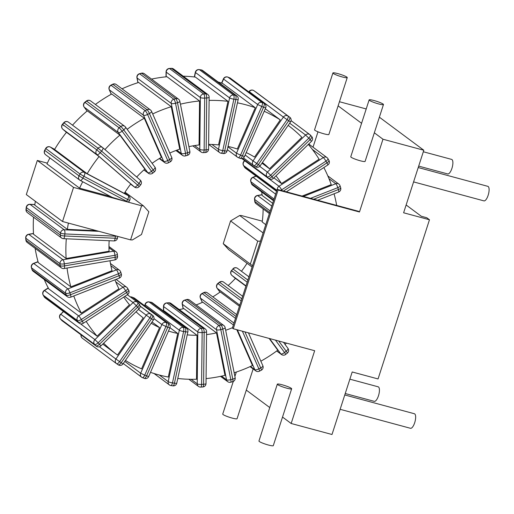 <?xml version="1.0" encoding="UTF-8"?>
<svg xmlns="http://www.w3.org/2000/svg" width="514" height="514" viewBox="0 0 514 514"><rect width="100%" height="100%" fill="white"/><g stroke="black" fill="none" stroke-linecap="round" stroke-linejoin="round"><path stroke-width="0.77" d="M221.579 83.095L223.391 78.931L257.694 104.522L261.742 106.482A3.463 1.259 -68.5 0 0 262.076 102.543A3.463 3.212 126.6 0 0 257.694 104.522L236.498 153.204A3.463 3.212 126.6 0 0 238.123 157.547A3.463 1.259 -68.5 0 0 238.233 157.605A3.463 1.259 -68.5 0 0 240.546 155.157L236.498 153.204L227.927 146.824M229.54 77.781A3.463 1.259 111.5 0 1 229.662 77.813A3.463 1.259 111.5 0 1 229.771 77.871L263.907 103.263A3.463 1.259 111.5 0 1 263.566 107.201L265.706 107.805A3.463 3.463 0 0 0 264.594 103.642L264.594 103.642A3.463 3.212 126.6 0 0 263.907 103.263L262.076 102.543L227.946 77.151A3.463 1.259 -68.5 0 0 227.837 77.094A3.463 1.259 -68.5 0 0 227.67 77.061M221.804 83.172L223.564 79.13A3.463 3.212 -53.4 0 1 227.946 77.151L229.771 77.871A3.463 3.212 -53.4 0 1 230.458 78.256L264.594 103.642M228.01 146.439A97.898 90.772 -53.4 0 1 237.301 149.015L255.285 107.728L222.684 83.486A143.085 132.663 -53.4 0 0 218.039 81.938M227.316 149.638L237.436 157.162A3.463 3.463 0 0 0 238.233 157.605L240.064 158.325A3.463 3.463 0 0 0 244.503 156.487L242.37 155.877A3.463 1.259 111.5 0 1 240.064 158.325L240.064 158.325A3.463 1.259 111.5 0 1 239.954 158.267M99.08 156.532L130.8 183.961A97.898 90.772 126.6 0 0 124.285 193.38L87.174 173.719A143.085 132.663 -53.4 0 1 99.08 156.532L66.479 132.284A143.085 132.663 -53.4 0 0 54.58 149.478L87.174 173.719M104.965 149.58A143.085 132.663 -53.4 0 1 119.884 135.098L87.29 110.851A143.085 132.663 -53.4 0 0 72.513 125.178M136.692 177.015A97.898 90.772 126.6 0 1 144.845 169.1L119.884 135.098M127.157 129.31A143.085 132.663 -53.4 0 1 144.293 118.239L111.699 93.998A143.085 132.663 -53.4 0 0 95.379 104.458M152.118 163.317A97.898 90.772 126.6 0 1 161.396 157.335L144.293 118.239M152.69 113.947A143.085 132.663 -53.4 0 1 171.239 106.7L138.645 82.458A143.085 132.663 -53.4 0 0 122.024 88.806M169.793 153.043A97.898 90.772 126.6 0 1 179.739 149.169L171.239 106.7M180.42 104.169A143.085 132.663 -53.4 0 1 199.548 100.982L166.954 76.734A143.085 132.663 -53.4 0 0 151.534 79.092M188.921 146.651A97.898 90.772 126.6 0 1 199.066 144.967L199.548 100.982M209.102 100.416A143.085 132.663 -53.4 0 1 227.972 101.329L195.378 77.081A143.085 132.663 -53.4 0 0 183.235 76.188M208.626 144.421A97.898 90.772 126.6 0 1 218.54 144.916L227.972 101.329M255.285 107.728A143.085 132.663 126.6 0 0 237.449 102.832M264.19 111.281A143.085 132.663 -53.4 0 1 280.278 119.903L265.288 108.756M246.206 152.587A97.898 90.772 126.6 0 1 254.539 157.078L280.278 119.903M308.336 144.402A143.085 132.663 -53.4 0 1 319.104 159.218L281.518 183.549A97.898 90.772 126.6 0 0 275.954 175.852M262.416 162.546A97.898 90.772 126.6 0 1 269.497 168.759L301.866 137.322A143.085 132.663 -53.4 0 0 288.161 125.358M323.852 167.558A143.085 132.663 -53.4 0 1 331.234 184.635L302.097 196.078M334.074 193.797A143.085 132.663 -53.4 0 1 336.67 205.407M269.13 338.424L277.766 350.188A143.085 132.663 -53.4 0 1 260.855 361.181M286.51 343.114A143.085 132.663 -53.4 0 1 285.026 344.386M236.806 329.699L252.47 365.505A143.085 132.663 -53.4 0 1 234.159 372.753M225.659 330.271A97.898 90.772 126.6 0 0 232.489 327.688M206.069 378.612A143.085 132.663 -53.4 0 0 224.984 375.336L216.49 332.866L183.896 308.625A97.898 90.772 126.6 0 1 179.257 309.569M206.551 334.601A97.898 90.772 126.6 0 0 216.49 332.866M177.78 378.484A143.085 132.663 -53.4 0 0 196.515 379.242L196.99 335.25L164.396 311.009A97.898 90.772 126.6 0 1 163.42 311.015M187.218 334.871A97.898 90.772 126.6 0 0 196.99 335.25M150.506 372.342A143.085 132.663 126.6 0 0 168.29 377.051L177.728 333.464A97.898 90.772 -53.4 0 1 168.489 331.042M151.174 323.229A97.898 90.772 126.6 0 0 159.539 327.585L141.562 368.872A143.085 132.663 -53.4 0 1 125.429 360.423M109.154 240.713A97.898 90.772 126.6 0 0 109.071 251.243L66.133 258.523A143.085 132.663 -53.4 0 1 66.306 238.792M109.996 260.746A97.898 90.772 126.6 0 0 112.033 270.692L70.868 286.851A143.085 132.663 -53.4 0 1 67.045 268.025M114.95 279.815A97.898 90.772 126.6 0 0 118.933 288.791L81.347 313.122A143.085 132.663 -53.4 0 1 73.772 295.98M136.037 311.754A97.898 90.772 126.6 0 0 143.22 317.877L117.488 355.046A143.085 132.663 -53.4 0 1 116.941 354.647A143.085 132.663 -53.4 0 1 103.655 343.204M123.771 297.073A97.898 90.772 126.6 0 0 129.483 304.751L97.12 336.188A143.085 132.663 -53.4 0 1 86.172 321.411M110.703 196.566L79.574 188.163A143.085 132.663 -53.4 0 1 82.715 181.738M96.536 230.683L67.353 229.379A143.085 132.663 -53.4 0 1 68.401 223.095M124.574 192.904L128.301 195.673L84.553 172.492A3.463 3.212 126.6 0 0 80.023 174.008L83.91 176.289A3.463 1.285 -62.1 0 0 84.553 172.492L50.417 147.107L54.657 149.349L50.353 147.068A3.463 3.463 0 0 0 45.707 148.443L45.887 148.623A3.463 3.212 -53.4 0 1 50.417 147.107A3.463 1.285 -62.1 0 0 50.353 147.068L50.353 147.068A3.463 1.285 -62.1 0 0 50.263 147.03M82.882 178.133L79.002 175.852A3.463 3.212 126.6 0 0 80.158 180.375A3.463 1.285 -62.1 0 0 80.223 180.414A3.463 1.285 -62.1 0 0 82.882 178.133L126.637 201.308L127.658 199.471L129.644 200.383A3.463 3.463 0 0 0 128.686 195.918A3.463 3.212 126.6 0 0 128.301 195.673A3.463 1.285 117.9 0 1 127.658 199.471L83.91 176.289L82.882 178.133M143.419 205.825L148.848 211.755L141.504 234.5L132.4 239.935L130.582 239.877L141.601 205.767L143.419 205.825L125.043 192.159M141.601 205.767L73.541 187.398L37.323 160.458L47.333 163.156M128.596 201.758L128.05 202.021A3.437 0.443 -162.1 0 1 126.431 201.668L112.213 197.37L80.223 180.414A3.463 3.463 0 0 1 79.773 180.138L45.637 154.746A3.463 3.212 -53.4 0 1 44.866 150.461L79.002 175.852L80.023 174.008L45.887 148.623L44.679 150.281A3.463 3.463 0 0 0 45.637 154.746M79.574 188.163L46.98 163.921A143.085 132.663 -53.4 0 1 49.903 157.914M263.117 208.928A97.898 90.772 126.6 0 1 262.204 222.009L265.764 224.657M262.313 221.181L241.496 215.565L239.685 215.501L263.097 232.919M128.05 202.021L126.637 201.308A3.463 1.285 117.9 0 1 126.431 201.668M272.664 203.287L262.204 195.506A97.898 90.772 126.6 0 0 261.639 191.934M212.802 296.867A97.898 90.772 126.6 0 0 220.21 291.939L239.421 306.228M228.171 285.514A97.898 90.772 126.6 0 0 235.438 278.37L245.904 286.15M196.155 304.93A97.898 90.772 126.6 0 0 202.773 302.174L233.375 324.938M66.133 258.523L33.538 234.281A143.085 132.663 -53.4 0 1 33.532 217.165M70.868 286.851L38.274 262.603A143.085 132.663 -53.4 0 1 35.125 248.352M81.347 313.122L48.753 288.874A143.085 132.663 -53.4 0 1 44.255 279.526M67.353 229.379L34.759 205.137A143.085 132.663 -53.4 0 1 35.363 201.302M241.451 271.257A97.898 90.772 126.6 0 0 247.035 263.277M159.539 327.585L152.028 322.002M281.518 183.549L273.878 177.87M269.497 168.759L261.986 163.169M177.728 333.464L169.948 327.681M97.12 336.188L80.486 323.82M60.356 318.866A3.463 1.279 -42.7 0 0 60.427 318.963A3.463 1.279 -42.7 0 0 60.498 319.027A3.463 3.212 -53.4 0 1 60.793 314.247L63.35 311.426M63.55 311.574L60.793 314.247L94.923 339.638A3.463 3.212 126.6 0 0 94.627 344.412A3.463 1.279 -42.7 0 0 98.148 342.78L94.923 339.638L133.094 302.566L136.319 305.708A3.463 1.279 -42.7 0 0 137.823 302.585A3.463 1.279 -42.7 0 0 137.752 302.528A3.463 3.212 126.6 0 0 133.094 302.566L124.806 296.405M99.478 344.219A3.463 1.279 137.3 0 1 95.957 345.851A3.463 3.212 126.6 0 0 96.369 346.224A3.463 3.463 0 0 0 100.853 345.928L99.478 344.219L137.643 307.147L139.018 308.863A3.463 3.463 0 0 0 139.153 304.025A3.463 1.279 137.3 0 1 137.643 307.147L136.319 305.708L98.148 342.78L99.478 344.219M60.562 314.131A3.463 3.463 0 0 0 60.427 318.963L61.757 320.408A3.463 3.463 0 0 0 62.239 320.839A3.463 3.212 -53.4 0 1 61.821 320.466A3.463 1.279 137.3 0 1 61.757 320.408A3.463 1.279 137.3 0 1 61.706 320.338M139.082 303.967A3.463 1.279 137.3 0 1 139.153 304.025L137.823 302.585A3.463 3.463 0 0 0 137.341 302.155L127.376 294.74M163.51 306.338A3.463 0.803 0.6 0 0 163.67 306.582A3.463 3.212 -53.4 0 1 167.011 303.003L201.141 328.395A3.463 3.212 126.6 0 0 197.806 331.967A3.463 0.803 0.6 0 0 202.15 332.539A3.463 1.022 -93.6 0 0 201.141 328.395L203.152 328.266A3.463 1.022 86.4 0 1 204.161 332.41A3.463 0.803 0.6 0 0 206.583 331.671A3.463 3.463 0 0 0 205.189 328.857A3.463 3.212 126.6 0 0 203.152 328.266L169.022 302.874A3.463 3.212 -53.4 0 1 171.053 303.466A3.463 3.463 0 0 0 168.765 302.791A3.463 1.022 86.4 0 1 169.022 302.874L167.011 303.003A3.463 1.022 -93.6 0 0 166.754 302.913A3.463 3.463 0 0 0 163.51 306.338L163.458 311.015M191.131 379.293L197.235 383.836A3.463 3.212 126.6 0 0 198.475 386.412A3.463 3.463 0 0 0 200.756 387.087A3.463 1.022 -93.6 0 0 201.584 384.408A3.463 0.803 -179.4 0 1 197.235 383.836L197.806 331.967L163.67 306.582L163.619 311.015M203.595 384.279A3.463 1.022 86.4 0 1 202.767 386.965A3.463 3.463 0 0 0 206.018 383.547A3.463 0.803 -179.4 0 1 203.595 384.279L204.161 332.41L202.15 332.539L201.584 384.408L203.595 384.279M150.904 302.206A3.463 1.163 98.8 0 1 151.097 302.29A3.463 3.212 -53.4 0 1 152.446 302.849A3.463 3.463 0 0 0 150.904 302.206L148.944 301.904A3.463 3.463 0 0 0 145.025 304.596A3.463 0.572 12.2 0 0 145.192 304.828A3.463 3.212 -53.4 0 1 149.137 301.988L151.097 302.29L185.233 327.681A3.463 1.163 98.8 0 1 185.554 331.793A3.463 0.572 12.2 0 0 187.893 331.755A3.463 3.463 0 0 0 186.576 328.24A3.463 3.212 126.6 0 0 185.233 327.681L183.273 327.379A3.463 3.212 126.6 0 0 179.322 330.219A3.463 0.572 12.2 0 0 183.588 331.491A3.463 1.163 -81.2 0 0 183.273 327.379L149.137 301.988A3.463 1.163 -81.2 0 0 148.944 301.904M176.771 383.148A3.463 0.572 -167.8 0 1 174.426 383.193A3.463 1.163 98.8 0 1 172.858 385.841A3.463 3.463 0 0 0 176.771 383.148L187.893 331.755M172.466 382.891A3.463 0.572 -167.8 0 1 168.2 381.613A3.463 3.212 126.6 0 0 169.357 384.896A3.463 3.463 0 0 0 170.892 385.539A3.463 1.163 -81.2 0 0 172.466 382.891L174.426 383.193L185.554 331.793L183.588 331.491L172.466 382.891M182.226 304.108A3.463 0.996 -11.3 0 0 182.38 304.327A3.463 3.212 -53.4 0 1 184.969 300.176L219.105 325.561A3.463 3.212 126.6 0 0 216.516 329.718A3.463 0.996 -11.3 0 0 220.795 329.59A3.463 0.835 -105.6 0 0 219.105 325.561L221.078 325.015A3.463 0.835 74.4 0 1 222.768 329.044A3.463 0.996 -11.3 0 0 225.126 327.585A3.463 3.463 0 0 0 223.796 325.484A3.463 3.212 126.6 0 0 221.078 325.015L186.942 299.623A3.463 3.212 -53.4 0 1 189.66 300.099A3.463 3.463 0 0 0 186.659 299.54A3.463 0.835 74.4 0 1 186.942 299.623L184.969 300.176A3.463 0.835 -105.6 0 0 184.693 300.092A3.463 3.463 0 0 0 182.226 304.108L183.157 308.792M221.598 376.119L226.533 379.795A3.463 3.212 126.6 0 0 227.708 381.671A3.463 3.463 0 0 0 230.702 382.23A3.463 0.835 -105.6 0 0 230.812 379.666A3.463 0.996 168.7 0 1 226.533 379.795L216.516 329.718L182.38 304.327L183.267 308.766M232.784 379.114A3.463 0.835 74.4 0 1 232.675 381.677A3.463 3.463 0 0 0 235.142 377.661A3.463 0.996 168.7 0 1 232.784 379.114L222.768 329.044L220.795 329.59L230.812 379.666L232.784 379.114M202.285 302.399L200.364 298.004A3.463 1.144 -23.6 0 0 200.505 298.178A3.463 3.212 -53.4 0 1 202.227 293.623L235.496 318.365M250.479 366.437L254.803 369.656A3.463 3.212 126.6 0 0 255.773 370.877A3.463 3.463 0 0 0 259.422 371.179A3.463 0.61 -117.2 0 0 258.883 368.872A3.463 1.144 156.4 0 1 254.803 369.656L237.391 329.859M242.402 331.209L258.883 368.872L260.726 367.921A3.463 0.61 62.8 0 1 261.266 370.228A3.463 3.463 0 0 0 262.86 365.762A3.463 1.144 156.4 0 1 260.726 367.921L244.966 331.903M203.801 292.588A3.463 0.61 62.8 0 1 204.077 292.672A3.463 3.212 -53.4 0 1 207.45 292.89A3.463 3.463 0 0 0 203.801 292.588L201.957 293.533A3.463 3.463 0 0 0 200.364 298.004M219.966 292.119L217.159 288.29A3.463 1.246 -36.3 0 0 217.255 288.386A3.463 3.212 -53.4 0 1 218.039 283.638L241.162 300.838M276.815 350.895L280.817 353.87A3.463 3.212 126.6 0 0 281.447 354.506A3.463 3.463 0 0 0 285.675 354.435A3.463 0.353 -128.6 0 0 284.557 352.501A3.463 1.246 143.7 0 1 280.817 353.87L269.561 338.54M275.478 340.133L284.557 352.501L286.195 351.19A3.463 0.353 51.4 0 1 287.313 353.124A3.463 3.463 0 0 0 287.943 348.37L287.943 348.37A3.463 1.246 143.7 0 1 286.195 351.19L278.723 341.013M219.427 282.225A3.463 0.353 51.4 0 1 219.677 282.327A3.463 3.212 -53.4 0 1 223.654 282.154A3.463 3.463 0 0 0 219.427 282.225L217.788 283.529A3.463 3.463 0 0 0 217.159 288.29M287.846 348.267A3.463 1.246 143.7 0 1 287.943 348.37L283.49 342.298M245.988 285.88L231.891 275.395L235.393 278.421L231.865 275.369A3.463 1.298 -49.2 0 0 231.891 275.395A3.463 3.212 -53.4 0 1 231.698 270.653L247.189 282.173M382.975 139.223L423.812 150.242L403.612 212.783L429.473 219.761L378.06 378.946L352.199 371.969L331.999 434.503L291.162 423.485L314.664 350.715L233.266 328.742L232.367 328.073L277.168 189.351L358.566 211.318L359.472 211.993L382.975 139.223L374.34 132.798M291.162 423.485L282.52 417.06M269.76 407.563L246.309 390.12M313.02 147.203L317.986 131.828M361.573 123.302L338.122 105.858M254.719 201.25A3.463 3.463 0 0 0 256.101 203.711A3.463 3.212 -53.4 0 1 254.88 201.488A3.463 0.906 174.7 0 1 254.719 201.25L254.533 199.22A3.463 0.906 -5.3 0 0 254.693 199.464A3.463 3.212 -53.4 0 1 257.675 195.571A3.463 0.932 -99.6 0 0 257.405 195.487L262.089 194.69M239.685 215.501L230.58 220.943L257.739 241.143L260.444 241.137M252.49 265.757L223.237 243.681L230.58 220.943M223.237 243.681L228.666 249.611L252.078 267.029M250.395 263.888L257.739 241.143M130.582 239.877L62.522 221.508L26.31 194.568L37.323 160.458M115.412 235.778A3.463 1.099 92.6 0 1 115.374 236.183L64.86 233.928A3.463 1.099 -87.4 0 0 64.205 229.777A3.463 3.212 126.6 0 0 60.536 233.003A3.463 0.687 6.5 0 0 64.86 233.928L64.629 235.977A3.463 0.687 -173.5 0 1 60.305 235.059A3.463 3.212 126.6 0 0 61.519 237.982A3.463 3.463 0 0 0 63.434 238.663A3.463 1.099 -87.4 0 0 64.629 235.977L115.142 238.239A3.463 1.099 92.6 0 1 113.941 240.925A3.463 3.463 0 0 0 117.539 237.853A3.463 0.687 -173.5 0 1 115.142 238.239L115.374 236.183A3.463 0.687 6.5 0 0 116.819 236.164M29.838 204.302A3.463 3.463 0 0 0 26.246 207.373A3.463 0.687 6.5 0 0 26.407 207.617A3.463 3.212 -53.4 0 1 30.069 204.386A3.463 1.099 -87.4 0 0 29.838 204.302L34.849 204.527M26.008 209.423A3.463 3.463 0 0 0 27.383 212.597A3.463 3.212 -53.4 0 1 26.169 209.667A3.463 0.687 -173.5 0 1 26.008 209.423L26.246 207.373M73.541 187.398L62.522 221.508M247.87 280.059L233.06 269.04L231.486 270.512L233.06 269.04A3.463 3.212 -53.4 0 1 237.558 268.366L248.917 276.815M359.472 211.993L278.074 190.026L277.168 189.351M278.074 190.026L233.266 328.742M429.473 219.761L426.755 217.737L421.313 216.272L406.131 204.977M339.452 101.727L366.212 108.949M349.867 379.171L378.175 386.811A7.53 2.647 105.1 0 1 378.51 386.971A7.53 2.647 105.1 0 1 378.632 395.266A7.53 2.647 105.1 0 1 374.256 401.35L345.235 393.518M344.772 394.958L414.393 413.744A7.53 2.647 105.1 0 1 414.727 413.911A7.53 2.647 105.1 0 1 414.849 422.206A7.53 2.647 105.1 0 1 410.468 428.291L340.133 409.305M423.812 150.242L379.377 117.192M423.324 151.758L451.626 159.398A7.53 2.647 105.1 0 1 451.96 159.565A7.53 2.647 105.1 0 1 452.082 167.86A7.53 2.647 105.1 0 1 447.707 173.944L418.685 166.112M418.223 167.545L487.844 186.338A7.53 2.647 105.1 0 1 488.178 186.505A7.53 2.647 105.1 0 1 488.3 194.8A7.53 2.647 105.1 0 1 483.925 200.878L413.584 181.898M313.771 199.226L338.398 189.557A3.463 0.726 68.6 0 1 338.623 192.011A3.463 3.463 0 0 0 340.666 187.745A3.463 1.079 162.6 0 1 338.398 189.557L337.801 187.649A3.463 1.079 -17.4 0 0 340.062 185.837A3.463 3.463 0 0 0 338.829 184.096A3.463 3.212 126.6 0 0 335.77 183.729A3.463 0.726 68.6 0 1 337.801 187.649L310.527 198.353M251.385 183.485L250.787 181.577A3.463 1.079 -17.4 0 0 250.935 181.776L251.539 183.684A3.463 1.079 162.6 0 1 251.385 183.485A3.463 3.463 0 0 0 252.625 185.226A3.463 3.212 -53.4 0 1 251.539 183.684L273.679 200.158M274.058 198.976L250.935 181.776A3.463 3.212 -53.4 0 1 253.106 177.394L256.178 176.186M283.432 191.041L326.955 162.867A3.463 0.482 57.1 0 1 327.797 165A3.463 3.463 0 0 0 328.921 160.362A3.463 1.201 150.1 0 1 326.955 162.867L325.972 161.152A3.463 1.201 -29.9 0 0 327.932 158.653A3.463 3.463 0 0 0 327 157.599A3.463 3.212 126.6 0 0 323.312 157.56A3.463 0.482 57.1 0 1 325.972 161.152L281.653 189.839A3.463 0.482 -122.9 0 0 278.993 186.254A3.463 3.212 126.6 0 0 277.309 189.39M244.458 167.121L243.475 165.405A3.463 1.201 -29.9 0 0 243.597 165.54L244.587 167.256A3.463 1.201 150.1 0 1 244.458 167.121A3.463 3.463 0 0 0 245.396 168.174A3.463 3.212 -53.4 0 1 244.587 167.256L276.609 191.079M276.866 190.289L243.597 165.54A3.463 3.212 -53.4 0 1 244.857 160.863L244.895 160.837M280.805 190.334A3.463 1.201 -29.9 0 0 281.653 189.839L282.141 190.694M242.338 158.415L267.132 176.861A3.463 1.279 -42.7 0 0 270.653 175.229L267.428 172.087A3.463 3.212 126.6 0 0 267.132 176.861L268.462 178.3A3.463 3.212 126.6 0 0 268.873 178.673A3.463 3.463 0 0 0 273.352 178.377L271.983 176.668A3.463 1.279 137.3 0 1 268.462 178.3L241.876 158.524M289.678 123.174L305.592 135.015L308.818 138.157A3.463 1.279 -42.7 0 0 310.327 135.034A3.463 1.279 -42.7 0 0 310.257 134.97A3.463 3.212 126.6 0 0 305.592 135.015L267.428 172.087L259.705 166.337M310.148 139.596L311.523 141.305A3.463 3.463 0 0 0 311.651 136.473A3.463 1.279 137.3 0 1 310.148 139.596L308.818 138.157L270.653 175.229L271.983 176.668L310.148 139.596M289.735 117.211L289.735 117.211A3.463 3.212 126.6 0 0 289.639 117.141A3.463 1.298 124.4 0 1 288.707 120.764L290.513 121.966A3.463 3.463 0 0 0 289.735 117.211L255.599 91.82A3.463 3.463 0 0 0 255.49 91.743L288.026 116.042A3.463 3.212 126.6 0 0 283.4 117.076L287.095 119.659A3.463 1.298 -55.6 0 0 288.026 116.042L253.89 90.65A3.463 1.298 -55.6 0 0 253.871 90.637A3.463 1.298 -55.6 0 0 253.852 90.625M243.398 157.882L253.64 165.502A3.463 3.463 0 0 0 253.749 165.579A3.463 1.298 -55.6 0 0 256.749 163.497L253.055 160.908A3.463 3.212 126.6 0 0 253.736 165.566A3.463 1.298 -55.6 0 0 253.749 165.579L255.362 166.684A3.463 3.463 0 0 0 260.168 165.797L258.362 164.602A3.463 1.298 124.4 0 1 255.362 166.684L255.362 166.684A3.463 1.298 124.4 0 1 255.349 166.671L253.768 165.592M249.014 92.051L249.264 91.685A3.463 3.212 -53.4 0 1 253.89 90.65L253.871 90.637A3.463 3.463 0 0 0 249.072 91.524L283.4 117.076L253.055 160.908L245.146 155.022M62.747 129.149A3.463 1.298 -49.2 0 0 62.779 129.181A3.463 1.298 -49.2 0 0 62.811 129.2A3.463 3.212 -53.4 0 1 62.618 124.459L64.006 125.789M139.236 186.531L137.63 185.072A3.463 1.298 130.8 0 1 134.353 186.935A3.463 3.212 126.6 0 0 134.52 187.077A3.463 3.463 0 0 0 139.236 186.531L140.598 184.924A3.463 3.463 0 0 0 140.219 180.067L140.219 180.067A3.463 1.298 130.8 0 1 138.992 183.459L140.598 184.924M63.768 122.711L63.98 122.852A3.463 3.212 -53.4 0 1 68.478 122.171A3.463 3.463 0 0 0 63.768 122.711L62.406 124.324A3.463 3.463 0 0 0 62.779 129.181L66.434 132.342L62.811 129.2L96.94 154.592A3.463 1.298 -49.2 0 0 100.224 152.722L96.754 149.85A3.463 3.212 126.6 0 0 96.94 154.592L134.353 186.935L130.64 184.173M101.586 151.116A3.463 1.298 -49.2 0 0 102.806 147.724A3.463 1.298 -49.2 0 0 102.781 147.698A3.463 3.212 126.6 0 0 98.116 148.238L96.754 149.85L62.618 124.459L63.98 122.852L98.116 148.238L101.586 151.116L100.224 152.722L137.63 185.072L138.992 183.459L101.586 151.116M102.839 147.743L140.193 180.041A3.463 1.298 130.8 0 1 140.219 180.067L102.806 147.724A3.463 3.463 0 0 0 102.614 147.563L68.478 122.171M87.059 111.05L84.135 107.073A3.463 1.246 -36.3 0 0 84.232 107.169A3.463 3.212 -53.4 0 1 85.016 102.415A3.463 0.353 -128.6 0 0 84.771 102.312L86.41 101.007A3.463 0.353 51.4 0 1 86.66 101.11A3.463 3.212 -53.4 0 1 90.637 100.937L124.773 126.322A3.463 3.212 126.6 0 0 120.79 126.495L119.152 127.806A3.463 3.212 126.6 0 0 118.368 132.561A3.463 1.246 -36.3 0 0 122.107 131.186A3.463 0.353 -128.6 0 0 119.152 127.806L85.016 102.415L86.66 101.11L120.79 126.495A3.463 0.353 51.4 0 1 123.745 129.875A3.463 1.246 -36.3 0 0 125.493 127.054A3.463 1.246 -36.3 0 0 125.397 126.952A3.463 3.212 126.6 0 0 124.773 126.322A3.463 3.463 0 0 1 125.493 127.054L154.926 167.146A3.463 1.246 143.7 0 1 153.178 169.973A3.463 0.353 51.4 0 1 154.296 171.907A3.463 3.463 0 0 0 154.926 167.146A3.463 1.246 143.7 0 0 154.83 167.05M152.652 173.212A3.463 0.353 -128.6 0 0 151.534 171.278A3.463 1.246 143.7 0 1 147.801 172.653A3.463 3.212 126.6 0 0 148.424 173.282A3.463 3.463 0 0 0 152.652 173.212L154.296 171.907M111.23 94.261L109.225 89.68A3.463 1.144 -23.6 0 0 109.366 89.847A3.463 3.212 -53.4 0 1 111.088 85.292A3.463 0.61 -117.2 0 0 110.812 85.208L112.662 84.257A3.463 0.61 62.8 0 1 112.932 84.347A3.463 3.212 -53.4 0 1 116.312 84.559L150.448 109.951A3.463 3.212 126.6 0 0 147.068 109.733L145.224 110.683A3.463 3.212 126.6 0 0 143.496 115.239A3.463 1.144 -23.6 0 0 147.569 114.455A3.463 0.61 -117.2 0 0 145.224 110.683L111.088 85.292L112.932 84.347L147.068 109.733A3.463 0.61 62.8 0 1 149.42 113.504A3.463 1.144 -23.6 0 0 151.553 111.339A3.463 3.463 0 0 0 150.448 109.951M168.284 162.854A3.463 0.61 -117.2 0 0 167.737 160.548A3.463 1.144 156.4 0 1 163.664 161.332A3.463 3.212 126.6 0 0 164.628 162.552A3.463 3.463 0 0 0 168.284 162.854L170.128 161.904A3.463 3.463 0 0 0 171.715 157.432A3.463 1.144 156.4 0 1 169.581 159.597A3.463 0.61 62.8 0 1 170.128 161.904M137.925 82.683L136.942 77.775A3.463 0.996 -11.3 0 0 137.097 77.999A3.463 3.212 -53.4 0 1 139.686 73.843A3.463 0.835 -105.6 0 0 139.41 73.759L141.382 73.206A3.463 0.835 74.4 0 1 141.658 73.29A3.463 3.212 -53.4 0 1 144.376 73.765L178.512 99.157A3.463 3.212 126.6 0 0 175.794 98.682L173.822 99.234A3.463 3.212 126.6 0 0 171.233 103.391A3.463 0.996 -11.3 0 0 175.512 103.263A3.463 0.835 -105.6 0 0 173.822 99.234L139.686 73.843L141.658 73.29L175.794 98.682A3.463 0.835 74.4 0 1 177.484 102.71A3.463 0.996 -11.3 0 0 179.842 101.258A3.463 3.463 0 0 0 178.512 99.157M185.419 155.896A3.463 0.835 -105.6 0 0 185.535 153.333A3.463 0.996 168.7 0 1 181.249 153.461A3.463 3.212 126.6 0 0 182.425 155.337A3.463 3.463 0 0 0 185.419 155.896L187.392 155.35A3.463 3.463 0 0 0 189.859 151.334A3.463 0.996 168.7 0 1 187.501 152.786A3.463 0.835 74.4 0 1 187.392 155.35M166.009 76.83L166.067 71.896A3.463 0.803 0.6 0 0 166.228 72.14A3.463 3.212 -53.4 0 1 169.569 68.561A3.463 1.022 -93.6 0 0 169.312 68.471L171.323 68.349A3.463 1.022 86.4 0 1 171.58 68.433A3.463 3.212 -53.4 0 1 173.61 69.024L207.74 94.415A3.463 3.212 126.6 0 0 205.709 93.824L203.698 93.953A3.463 3.212 126.6 0 0 200.357 97.525A3.463 0.803 0.6 0 0 204.707 98.097A3.463 1.022 -93.6 0 0 203.698 93.953L169.569 68.561L171.58 68.433L205.709 93.824A3.463 1.022 86.4 0 1 206.718 97.968A3.463 0.803 0.6 0 0 209.14 97.23A3.463 3.463 0 0 0 207.74 94.415M203.313 152.645A3.463 1.022 -93.6 0 0 204.142 149.966A3.463 0.803 -179.4 0 1 199.792 149.394A3.463 3.212 126.6 0 0 201.032 151.971A3.463 3.463 0 0 0 203.313 152.645L205.324 152.523A3.463 3.463 0 0 0 208.575 149.105A3.463 0.803 -179.4 0 1 206.153 149.837A3.463 1.022 86.4 0 1 205.324 152.523M124.767 361.381L140.682 373.222A3.463 3.212 126.6 0 0 141.62 377.18L141.62 377.18A3.463 3.212 126.6 0 0 142.314 377.565A3.463 1.259 -68.5 0 0 142.417 377.629A3.463 1.259 -68.5 0 0 144.73 375.175L140.682 373.222L161.884 324.54L165.926 326.499A3.463 1.259 -68.5 0 0 166.266 322.561A3.463 3.212 126.6 0 0 161.884 324.54L153.937 318.629M123.27 363.533L141.62 377.18A3.463 3.463 0 0 0 142.417 377.629L144.248 378.343A3.463 3.463 0 0 0 148.694 376.505L146.554 375.895A3.463 1.259 111.5 0 1 144.248 378.343L144.248 378.343A3.463 1.259 111.5 0 1 144.138 378.285M130.421 297.008A3.463 3.212 -53.4 0 1 132.13 297.169L166.266 322.561L168.091 323.28A3.463 1.259 111.5 0 1 167.757 327.219L169.89 327.829A3.463 3.463 0 0 0 168.785 323.666A3.463 3.212 126.6 0 0 168.091 323.28L133.955 297.889A3.463 3.212 -53.4 0 1 134.649 298.274A3.463 3.463 0 0 0 133.852 297.831A3.463 1.259 111.5 0 1 133.955 297.889L132.13 297.169A3.463 1.259 -68.5 0 0 132.021 297.111A3.463 1.259 -68.5 0 0 131.854 297.079M133.73 297.799A3.463 1.259 111.5 0 1 133.852 297.831L132.021 297.111A3.463 3.463 0 0 0 130.28 296.899M140.052 306.01L152.485 315.255A3.463 1.298 124.4 0 1 151.553 318.879L153.358 320.081A3.463 3.463 0 0 0 152.574 315.326A3.463 3.212 126.6 0 0 152.485 315.255L150.865 314.157A3.463 3.212 126.6 0 0 146.246 315.191L149.94 317.774A3.463 1.298 -55.6 0 0 150.865 314.157L140.059 306.113M82.446 338.296A3.463 3.212 -53.4 0 1 82.349 338.225L116.485 363.616A3.463 3.463 0 0 0 116.594 363.694A3.463 1.298 -55.6 0 0 116.594 363.694A3.463 1.298 -55.6 0 0 119.595 361.612L115.901 359.023A3.463 3.212 126.6 0 0 116.582 363.681L118.207 364.799A3.463 3.463 0 0 0 123.013 363.912L121.208 362.717A3.463 1.298 124.4 0 1 118.207 364.799L118.207 364.799A3.463 1.298 124.4 0 1 118.194 364.786L116.614 363.706M128.487 289.896A3.463 1.201 150.1 0 1 128.609 290.031A3.463 1.201 150.1 0 1 126.643 292.537A3.463 0.482 57.1 0 1 127.485 294.67A3.463 3.463 0 0 0 128.609 290.031L127.62 288.315A3.463 3.463 0 0 0 126.688 287.268A3.463 3.212 126.6 0 0 123 287.23A3.463 0.482 57.1 0 1 125.66 290.821A3.463 1.201 -29.9 0 0 127.62 288.315M83.165 323.357A3.463 0.482 -122.9 0 0 82.33 321.224A3.463 1.201 150.1 0 1 78.404 322.31A3.463 3.212 126.6 0 0 79.22 323.229A3.463 3.463 0 0 0 83.165 323.357L127.485 294.67M44.146 296.79A3.463 3.463 0 0 0 45.084 297.837A3.463 3.212 -53.4 0 1 44.275 296.925L43.285 295.209L77.421 320.601A3.463 1.201 -29.9 0 0 81.34 319.509A3.463 0.482 -122.9 0 0 78.681 315.917A3.463 3.212 126.6 0 0 77.421 320.601L78.404 322.31L44.275 296.925A3.463 1.201 150.1 0 1 44.146 296.79L43.163 295.075A3.463 1.201 -29.9 0 0 43.285 295.209A3.463 3.212 -53.4 0 1 44.545 290.532A3.463 0.482 -122.9 0 0 44.281 290.436L48.232 287.885M121.298 273.866A3.463 1.079 162.6 0 1 119.036 275.677A3.463 0.726 68.6 0 1 119.261 278.125A3.463 3.463 0 0 0 121.298 273.866L120.7 271.951A3.463 3.463 0 0 0 119.46 270.21A3.463 3.212 126.6 0 0 116.408 269.85A3.463 0.726 68.6 0 1 118.432 273.763A3.463 1.079 -17.4 0 0 120.7 271.951M70.726 297.176A3.463 0.726 -111.4 0 0 70.502 294.728A3.463 1.079 162.6 0 1 66.306 295.19A3.463 3.212 126.6 0 0 67.392 296.732A3.463 3.463 0 0 0 70.726 297.176L119.261 278.125M32.016 269.599A3.463 3.463 0 0 0 33.256 271.347A3.463 3.212 -53.4 0 1 32.17 269.805L31.572 267.89L65.702 293.282A3.463 1.079 -17.4 0 0 69.898 292.813A3.463 0.726 -111.4 0 0 67.874 288.9A3.463 3.212 126.6 0 0 65.702 293.282L66.306 295.19L32.17 269.805A3.463 1.079 162.6 0 1 32.016 269.599L31.418 267.691A3.463 1.079 -17.4 0 0 31.572 267.89A3.463 3.212 -53.4 0 1 33.738 263.509A3.463 0.726 -111.4 0 0 33.455 263.425L38.01 261.639M117.552 256.216A3.463 0.906 174.7 0 1 115.142 257.308A3.463 0.932 80.4 0 1 114.68 259.949A3.463 3.463 0 0 0 117.552 256.216L117.359 254.186A3.463 3.463 0 0 0 115.978 251.725A3.463 3.212 126.6 0 0 113.607 251.179A3.463 0.932 80.4 0 1 114.956 255.285A3.463 0.906 -5.3 0 0 117.359 254.186M64.051 268.533A3.463 0.932 -99.6 0 0 64.513 265.892A3.463 0.906 174.7 0 1 60.183 265.674A3.463 3.212 126.6 0 0 61.404 267.897A3.463 3.463 0 0 0 64.051 268.533L114.68 259.949M25.886 240.051A3.463 3.463 0 0 0 27.268 242.512A3.463 3.212 -53.4 0 1 26.047 240.289L25.861 238.258L59.997 263.65A3.463 0.906 -5.3 0 0 64.327 263.868A3.463 0.932 -99.6 0 0 62.978 259.763A3.463 3.212 126.6 0 0 59.997 263.65L60.183 265.674L26.047 240.289A3.463 0.906 174.7 0 1 25.886 240.051L25.7 238.021A3.463 0.906 -5.3 0 0 25.861 238.258A3.463 3.212 -53.4 0 1 28.842 234.371A3.463 0.932 -99.6 0 0 28.572 234.288L33.494 233.452M194.298 76.959L195.314 72.288A3.463 0.572 12.2 0 0 195.474 72.519A3.463 3.212 -53.4 0 1 199.419 69.679A3.463 1.163 -81.2 0 0 199.226 69.596L201.186 69.898A3.463 1.163 98.8 0 1 201.385 69.981A3.463 3.212 -53.4 0 1 202.728 70.546L236.864 95.932A3.463 3.212 126.6 0 0 235.515 95.373L233.555 95.071A3.463 3.212 126.6 0 0 229.61 97.911A3.463 0.572 12.2 0 0 233.87 99.183A3.463 1.163 -81.2 0 0 233.555 95.071L199.419 69.679L201.385 69.981L235.515 95.373A3.463 1.163 98.8 0 1 235.836 99.485A3.463 0.572 12.2 0 0 238.181 99.446A3.463 3.463 0 0 0 236.864 95.932M220.981 153.146A3.463 1.163 -81.2 0 0 221.174 153.23A3.463 1.163 -81.2 0 0 222.748 150.583A3.463 0.572 -167.8 0 1 218.482 149.311A3.463 3.212 126.6 0 0 219.639 152.587A3.463 3.463 0 0 0 221.174 153.23L223.14 153.532A3.463 3.463 0 0 0 227.053 150.846A3.463 0.572 -167.8 0 1 224.708 150.885A3.463 1.163 98.8 0 1 223.14 153.532M286.748 388.166A7.53 0.97 -162.1 0 1 277.316 384.17A7.53 0.97 -162.1 0 1 282.218 384.8A7.53 0.97 -162.1 0 1 291.65 388.802A7.53 0.97 -162.1 0 1 286.748 388.166M291.65 388.802L273.287 445.651A7.53 0.97 -162.1 0 1 268.385 445.021A7.53 0.97 -162.1 0 1 258.953 441.025L277.316 384.17M253.151 368.93L237.07 418.711A7.53 0.97 -162.1 0 1 232.167 418.081A7.53 0.97 -162.1 0 1 222.735 414.085L233.279 381.446M332.911 72.969L314.549 129.824A7.53 0.97 17.9 0 0 323.981 133.82A7.53 0.97 17.9 0 0 328.883 134.456L347.246 77.601A7.53 0.97 17.9 0 0 337.82 73.605A7.53 0.97 17.9 0 0 332.911 72.969A7.53 0.97 17.9 0 0 342.343 76.971A7.53 0.97 17.9 0 0 347.246 77.601M369.129 99.909L350.766 156.764A7.53 0.97 17.9 0 0 360.198 160.76A7.53 0.97 17.9 0 0 365.101 161.39L383.463 104.541A7.53 0.97 17.9 0 0 374.031 100.538A7.53 0.97 17.9 0 0 369.129 99.909A7.53 0.97 17.9 0 0 378.561 103.905A7.53 0.97 17.9 0 0 383.463 104.541M263.566 107.201L261.742 106.482L240.546 155.157L242.37 155.877L263.566 107.201M80.287 180.446L112.129 197.318M60.498 319.027L94.627 344.412L95.957 345.851L61.821 320.466L60.498 319.027M170.699 385.455A3.463 1.163 -81.2 0 0 170.892 385.539L172.858 385.841M159.346 375.027L168.2 381.613L179.322 330.219L145.192 304.828L144.948 305.939M202.343 302.373L200.505 298.178L233.979 323.075M234.776 320.601A3.463 3.212 126.6 0 0 234.403 321.745M236.106 316.495L204.077 292.672L202.227 293.623A3.463 0.61 -117.2 0 0 201.957 293.533M219.986 292.106L217.255 288.386L239.768 305.136M241.818 298.795L219.677 282.327L218.039 283.638A3.463 0.353 -128.6 0 0 217.788 283.529M271.771 206.063L257.675 195.571L262.108 194.819M269.689 212.507L254.88 201.488L254.693 199.464L270.184 210.984M98.919 231.332L64.205 229.777L30.069 204.386L34.836 204.604M26.407 207.617L60.536 233.003L60.305 235.059L26.169 209.667L26.407 207.617M231.865 275.369A3.463 3.463 0 0 1 231.486 270.512L233.086 271.977M328.992 178.686L335.77 183.729L303.414 196.432M256.004 176.064L252.824 177.311A3.463 0.726 -111.4 0 1 253.106 177.394L275.62 194.144M328.793 160.227A3.463 1.201 150.1 0 1 328.921 160.362L327.932 158.653M327.81 158.518A3.463 3.212 126.6 0 0 327 157.599L308.734 144.016M312.358 149.413L323.312 157.56L278.993 186.254L244.857 160.863A3.463 0.482 -122.9 0 0 244.593 160.773L244.709 160.696M311.587 136.416A3.463 1.279 137.3 0 1 311.651 136.473L310.327 135.034A3.463 3.463 0 0 0 309.846 134.604L291.072 120.636M288.707 120.764L287.095 119.659L256.749 163.497L258.362 164.602L288.707 120.764M87.072 111.037L84.232 107.169L118.368 132.561L147.801 172.653L144.01 169.832M122.107 131.186L151.534 171.278L153.178 169.973L123.745 129.875L122.107 131.186M111.281 94.229L109.366 89.847L143.496 115.239L163.664 161.332L159.655 158.351M147.569 114.455L167.737 160.548L169.581 159.597L149.42 113.504L147.569 114.455M138.028 82.651L137.097 77.999L171.233 103.391L181.249 153.461L176.829 150.178M175.512 103.263L185.535 153.333L187.501 152.786L177.484 102.71L175.512 103.263M166.176 76.811L166.228 72.14L200.357 97.525L199.792 149.394L194.639 145.565M204.707 98.097L204.142 149.966L206.153 149.837L206.718 97.968L204.707 98.097M144.73 375.175L146.554 375.895L167.757 327.219L165.926 326.499L144.73 375.175M121.208 362.717L151.553 318.879L149.94 317.774L119.595 361.612L121.208 362.717M81.013 334.8A3.463 3.463 0 0 0 82.349 338.225A3.463 3.212 -53.4 0 1 81.193 334.935M99.42 346.764L115.901 359.023L146.246 315.191L138.459 309.402M82.33 321.224L126.643 292.537L125.66 290.821L81.34 319.509L82.33 321.224M48.335 288.078L44.545 290.532L78.681 315.917L123 287.23L115.746 281.833M127.498 288.181A3.463 3.212 126.6 0 0 126.688 287.268L116.074 279.372M70.502 294.728L119.036 275.677L118.432 273.763L69.898 292.813L70.502 294.728M38.055 261.812L33.738 263.509L67.874 288.9L116.408 269.85L110.876 265.732M64.513 265.892L115.142 257.308L114.956 255.285L64.327 263.868L64.513 265.892M33.5 233.581L28.842 234.371L62.978 259.763L113.607 251.179L108.974 247.735M194.51 76.978L195.474 72.519L229.61 97.911L218.482 149.311L211.974 144.466M233.87 99.183L222.748 150.583L224.708 150.885L235.836 99.485L233.87 99.183M230.458 78.256A3.463 3.463 0 0 0 229.662 77.813L227.837 77.094A3.463 3.463 0 0 0 223.391 78.931M244.503 156.487L265.706 107.805M124.594 192.872L128.686 195.918M44.679 150.281L45.707 148.443M128.751 201.989L129.644 200.383M62.239 320.839L96.369 346.224M100.853 345.928L139.018 308.863M116.941 354.647L102.749 344.091M188.85 379.255L198.475 386.412M200.756 387.087L202.767 386.965M166.754 302.913L168.765 302.791M171.053 303.466L205.189 328.857M206.018 383.547L206.583 331.671M152.446 302.849L186.576 328.24M154.039 373.505L169.357 384.896M144.768 305.798L145.025 304.596M220.551 376.351L227.708 381.671M230.702 382.23L232.675 381.677M184.693 300.092L186.659 299.54M189.66 300.099L223.796 325.484M235.142 377.661L225.126 327.585M250.061 366.63L255.773 370.877M259.422 371.179L261.266 370.228M207.45 292.89L236.703 314.645M262.86 365.762L248.455 332.841M276.705 350.978L281.447 354.506M285.675 354.435L287.313 353.124M223.654 282.154L242.634 296.27M256.101 203.711L269.349 213.561M257.405 195.487A3.463 3.463 0 0 0 254.533 199.22M117.539 237.853L117.706 236.401M63.434 238.663L113.941 240.925M27.383 212.597L61.519 237.982M237.558 268.366A3.463 3.463 0 0 0 232.848 268.906M340.666 187.745L340.062 185.837M317.601 200.261L338.623 192.011M252.625 185.226L273.487 200.749M327.829 175.916L338.829 184.096M252.824 177.311A3.463 3.463 0 0 0 250.787 181.577M286.349 191.831L327.797 165M245.396 168.174L276.532 191.33M244.593 160.773A3.463 3.463 0 0 0 243.475 165.405M241.798 158.537L268.873 178.673M273.352 178.377L311.523 141.305M260.168 165.797L290.513 121.966M248.808 91.903L249.072 91.524M130.633 184.179L134.52 187.077M143.907 169.922L148.424 173.282M90.637 100.937A3.463 3.463 0 0 0 86.41 101.007M84.771 102.312A3.463 3.463 0 0 0 84.135 107.073M159.282 158.575L164.628 162.552M116.312 84.559A3.463 3.463 0 0 0 112.662 84.257M110.812 85.208A3.463 3.463 0 0 0 109.225 89.68M171.715 157.432L151.553 111.339M175.929 150.506L182.425 155.337M144.376 73.765A3.463 3.463 0 0 0 141.382 73.206M139.41 73.759A3.463 3.463 0 0 0 136.942 77.775M189.859 151.334L179.842 101.258M192.827 145.867L201.032 151.971M173.61 69.024A3.463 3.463 0 0 0 171.323 68.349M169.312 68.471A3.463 3.463 0 0 0 166.067 71.896M208.575 149.105L209.14 97.23M134.649 298.274L168.785 323.666M148.694 376.505L169.89 327.829M140.046 306.01L152.574 315.326M123.013 363.912L153.358 320.081M44.281 290.436A3.463 3.463 0 0 0 43.163 295.075M45.084 297.837L79.22 323.229M33.455 263.425A3.463 3.463 0 0 0 31.418 267.691M33.256 271.347L67.392 296.732M110.446 263.502L119.46 270.21M28.572 234.288A3.463 3.463 0 0 0 25.7 238.021M27.268 242.512L61.404 267.897M108.968 246.514L115.978 251.725M208.658 144.421L219.639 152.587M202.728 70.546A3.463 3.463 0 0 0 201.186 69.898M199.226 69.596A3.463 3.463 0 0 0 195.314 72.288M227.053 150.846L238.181 99.446M236.318 372.046L234.898 376.441"/></g></svg>
